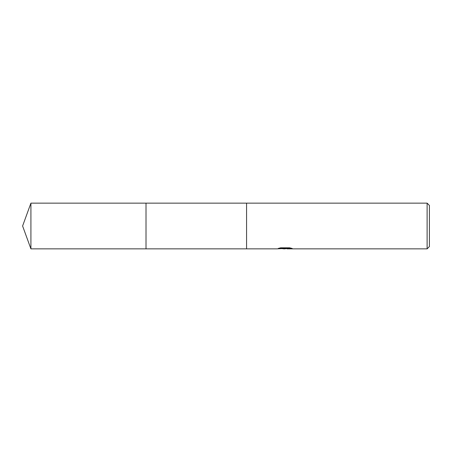 <?xml version="1.0" encoding="UTF-8"?>
<svg xmlns="http://www.w3.org/2000/svg" width="452" height="452" viewBox="0 0 452 452"><rect width="100%" height="100%" fill="white"/><g stroke="black" fill="none" stroke-linecap="round" stroke-linejoin="round"><path stroke-width="0.68" d="M280.037 247.95L285.574 247.95L285.574 248.419L276.884 248.854L146.013 248.854L146.013 203.146L427.117 203.146L429.4 205.434L429.4 246.566L427.117 248.854L287.082 248.854L286.992 248.385L290.28 247.956M246.566 248.854L246.566 203.146L246.566 248.854M286.992 248.493L284.658 248.854L282.003 248.628M284.658 248.854L283.579 248.854M427.117 248.854L427.117 203.146M285.574 248.419L278.268 248.419L280.647 247.82L289.659 247.82L292.274 248.493L286.992 248.837M30.917 248.854L30.917 203.146L146.013 203.146L146.013 248.854L30.917 248.854L22.6 226L30.917 203.146M285.574 248.397L286.992 248.397"/></g></svg>
